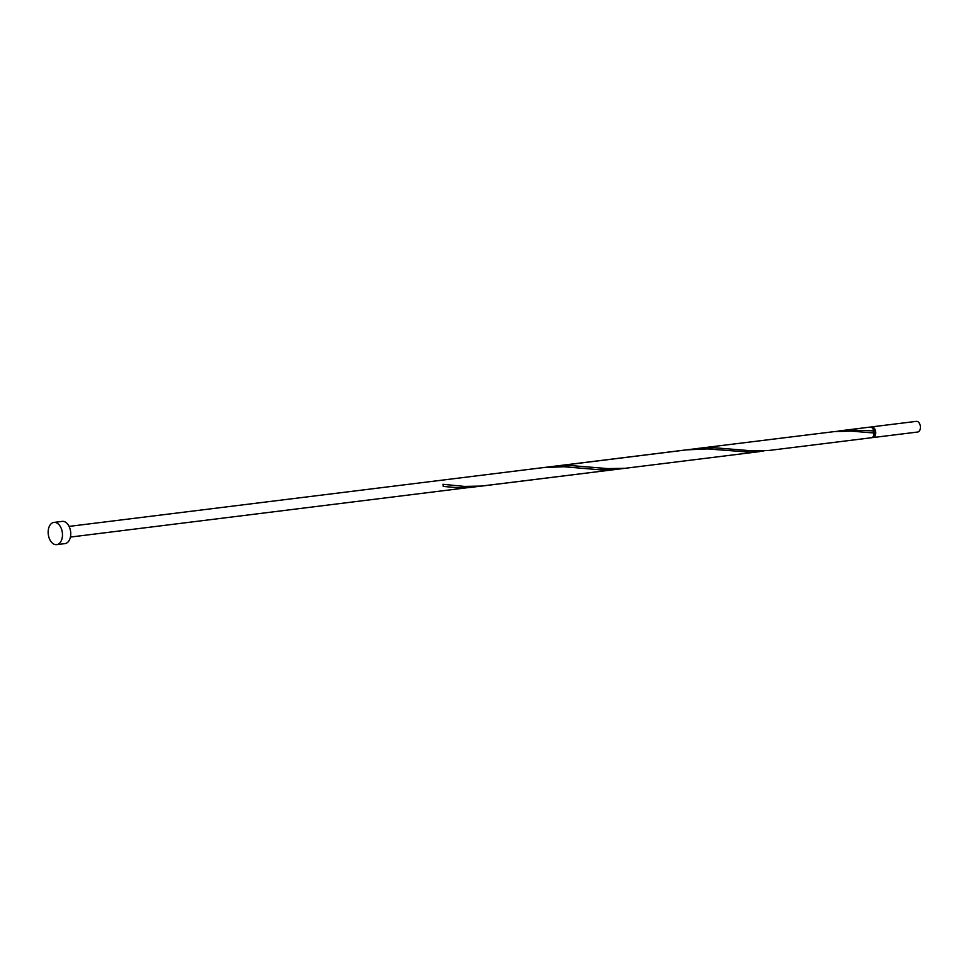 <?xml version="1.0" encoding="UTF-8"?>
<svg xmlns="http://www.w3.org/2000/svg" width="966" height="966" viewBox="0 0 966 966"><rect width="100%" height="100%" fill="white"/><g stroke="black" fill="none" stroke-linecap="round" stroke-linejoin="round"><path stroke-width="1.45" d="M916.263 421.357A5.373 3.393 82.9 0 1 916.323 421.357A5.373 3.393 82.9 0 1 920.344 426.223A5.373 3.393 82.9 0 1 917.7 432.019A5.373 3.393 82.9 0 1 917.64 432.031A5.373 3.393 82.9 0 1 917.579 432.031M872.117 437.501A5.373 3.393 -97.1 0 0 872.962 437.562A5.373 3.393 -97.1 0 0 873.023 437.562A5.373 3.393 -97.1 0 0 875.667 431.766A5.373 3.393 -97.1 0 0 871.634 426.887A5.373 3.393 -97.1 0 0 871.586 426.9A5.373 3.393 -97.1 0 0 870.837 427.153M873.24 436.403A4.299 2.717 -97.1 0 0 875.003 431.899A4.299 2.717 -97.1 0 0 872.189 427.962M62.09 521.399A11.206 7.076 82.9 0 1 62.21 521.386A11.206 7.076 82.9 0 1 70.603 531.529A11.206 7.076 82.9 0 1 65.084 543.604A11.206 7.076 82.9 0 1 64.963 543.616A11.206 7.076 82.9 0 1 64.843 543.629M53.818 522.425A11.206 7.076 82.9 0 1 53.939 522.413A11.206 7.076 82.9 0 1 62.331 532.556A11.206 7.076 82.9 0 1 56.813 544.631A11.206 7.076 82.9 0 1 56.692 544.643A11.206 7.076 82.9 0 1 48.3 534.5A11.206 7.076 82.9 0 1 53.818 522.425M873.988 432.985A1.075 0.676 82.9 0 1 873.795 430.872A5.373 3.393 -97.1 0 0 869.98 427.093A5.373 3.393 -97.1 0 0 869.931 427.105M871.247 437.779A5.373 3.393 -97.1 0 0 871.308 437.767A5.373 3.393 -97.1 0 0 871.368 437.767A5.373 3.393 -97.1 0 0 874.085 432.997L851.094 431.126L834.709 431.56L695.001 448.792M873.795 430.872L849.838 430.051L834.491 431.585M768.924 450.47L751.536 450.796L714.417 447.753L697.983 448.453L547.263 467.194M481.696 486.079L464.32 486.405L442.959 484.292A5.373 3.393 -97.1 0 1 443.249 486.417L456.978 487.661L469.633 487.528L615.801 469.452L600.586 469.85L563.878 466.735L542.675 467.677L686.283 449.878L707.486 448.936L750.63 452.209L763.973 450.929M624.966 468.317L607.928 468.607L570.809 465.552L551.84 466.542M70.409 537.072L476.757 486.538M916.323 421.357L871.634 426.887M62.21 521.386L53.939 522.413M869.98 427.093L839.068 430.933M871.308 437.767L768.586 450.506M759.421 451.641L481.358 486.127M542.675 467.677L69.093 526.398M64.963 543.616L56.692 544.643M917.64 432.031L872.962 437.562"/></g></svg>
